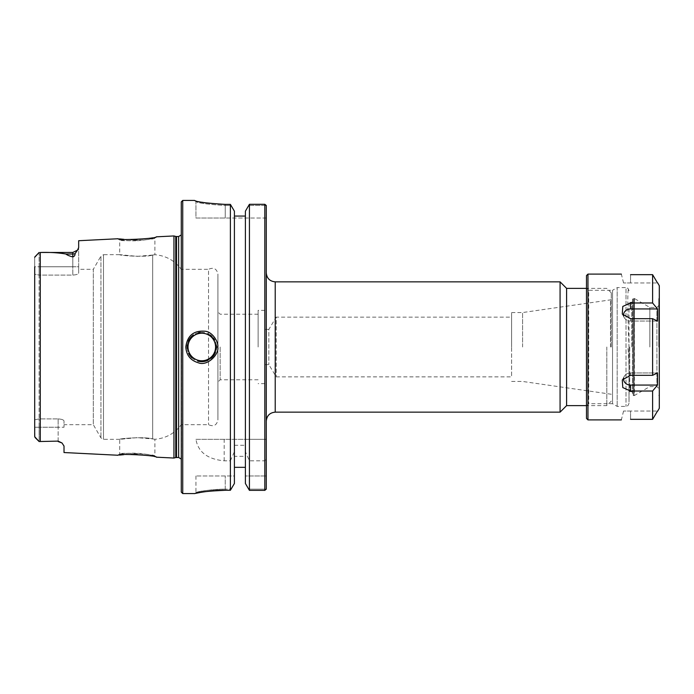 <?xml version="1.0" encoding="UTF-8"?>
<svg xmlns="http://www.w3.org/2000/svg" width="694" height="694" viewBox="0 0 694 694"><rect width="100%" height="100%" fill="white"/><g stroke="black" fill="none" stroke-linecap="round" stroke-linejoin="round"><path stroke-width="0.52" stroke-dasharray="3.47 2.6" d="M266.288 347L266.288 421.084L266.288 347M560.075 412.149L560.075 281.851M266.288 205.519L266.288 439.337L264.822 439.337L264.822 204.296L266.253 205.485L248.599 205.485L266.253 205.485M266.288 489.114L266.288 439.337L195.934 439.337C198.128 452.063 207.549 459.228 224.179 460.825L230.382 460.825L230.382 490.276L231.215 489.149L225.246 489.149L231.215 489.149L234.407 483.492L234.407 475.98L195.934 475.98L234.407 475.98L234.407 483.492L234.407 211.176L234.407 216.068L245.398 216.068L245.398 211.176L249.424 204.296L249.424 439.337L195.934 439.337M606.808 347L606.808 405.626L606.808 347M611.275 347L611.275 292.842L611.275 347M566.599 405.626L566.599 288.374M264.822 329.407L264.822 383.669L264.822 329.407L268.838 329.407L268.838 364.593L268.838 329.407L276.212 317.141L276.212 376.859L276.212 317.141L511.608 317.141L511.608 376.859L511.608 317.141M610.503 347L610.503 300.198L610.503 347M522.582 347L522.582 312.552L522.582 347M511.608 347L511.608 312.552L511.608 347M234.407 445.27L245.398 445.27L245.398 456.322L234.407 456.322M245.398 456.322L245.398 216.068M245.398 475.98L245.398 483.492L245.398 475.98L266.288 475.98L245.398 475.98M266.253 489.149L264.822 490.354L249.424 490.354L248.591 489.149L266.253 489.149L248.591 489.149L245.398 483.492L245.398 451.699L249.424 460.825L264.822 460.825L266.288 458.934M205.329 202.83L225.246 204.392L225.246 205.485C207.437 204.331 197.669 203.03 195.934 201.581C197.669 203.038 207.437 204.348 225.246 205.485L225.246 204.392L230.382 204.392L231.206 205.485L225.246 205.485L231.206 205.485L234.407 211.176L234.407 439.337L234.407 216.068M266.288 218.02L225.246 218.02L266.288 218.02M201.928 202.249L194.589 200.479L195.951 201.607L194.572 200.453L195.934 201.546L195.934 218.02L225.246 218.02L195.934 218.02L195.934 201.581L194.572 200.453L195.934 201.581M230.382 204.392L230.382 439.337M264.822 490.354L264.822 460.825M187.198 348.379A14.661 14.661 0 0 0 188.568 353.315M191.995 357.896A14.661 14.661 0 0 0 197.773 361.097M207.896 360.325A14.661 14.661 0 0 0 211.123 358.304M215.426 352.379A14.661 14.661 0 0 0 216.242 349.446M216.433 347.703A14.661 14.661 0 0 0 216.424 346.141M216.32 345.039A14.661 14.661 0 0 0 214.715 340.077M213.37 338.013A14.661 14.661 0 0 0 211.939 336.417M210.161 334.968A14.661 14.661 0 0 0 200.314 332.417M198.38 332.747A14.661 14.661 0 0 0 193.435 334.959M188.343 341.179A14.661 14.661 0 0 0 187.267 345.013M137.23 240.679C144.855 240.419 156.115 237.851 154.892 238.016C156.003 239.786 118.674 241.85 119.715 239.933C118.466 239.89 129.648 241.252 137.23 240.679L137.169 239.517C145.445 239.248 157.677 236.663 156.35 236.828L154.892 238.016L154.892 254.724C165.866 255.644 174.662 260.502 181.273 269.315L181.273 462.742L181.273 231.258L181.273 347L181.273 269.315L208.538 269.315L208.538 424.685L208.538 269.315C213.561 267.077 216.693 268.639 217.916 274.009L217.916 419.991L217.916 274.009M131.079 239.647L123.801 239.335M119.446 238.909L118.136 238.745L119.715 239.933L119.715 254.663L103.475 254.663L103.475 439.337L103.475 254.663L100.934 256.121L100.934 437.879L100.934 256.121L93.317 269.315L93.317 424.685L93.317 269.315L78.674 269.315L78.674 272.95C78.387 274.139 76.435 274.85 72.809 275.076L39.098 275.076L39.098 418.924L34.7 419.783L34.7 274.217L39.098 275.076L72.809 275.076C76.435 274.85 78.387 274.139 78.674 272.95L78.674 269.315M173.942 235.951L173.942 458.049M64.013 452.54L64.013 446.06M64.013 445.982L62.009 442.98L58.149 441.115L39.098 441.54L34.7 436.691L34.7 257.309L34.7 419.783L39.098 418.924L58.149 418.924L39.098 418.924L39.098 275.076L34.7 274.217L34.7 266.765L39.098 266.765L39.098 275.076L39.098 252.46L40.269 252.469C49.656 252.191 58.218 252.703 65.947 254.021C66.945 254.984 69.227 255.956 72.809 256.927C74.293 256.528 75.047 255.427 75.082 253.614L77.459 250.17L72.809 252.46L72.809 254.021L65.947 254.021M77.737 249.797L78.674 247.558L78.674 240.723M137.238 453.321L137.169 454.483C145.445 454.752 157.677 457.337 156.35 457.173L154.892 455.984C156.115 456.149 144.855 453.581 137.23 453.321C129.648 452.748 118.466 454.11 119.715 454.067C118.674 452.15 156.003 454.214 154.892 455.984L154.892 439.276C165.866 438.356 174.662 433.498 181.273 424.685L208.538 424.685C213.561 426.923 216.693 425.361 217.916 419.991M152.697 438.946L152.697 255.054C155.612 254.611 155.612 254.611 152.697 255.054C155.612 254.611 155.612 254.611 152.697 255.054C145.211 257.578 118.683 255.418 119.715 254.663C118.683 255.418 145.211 257.578 152.697 255.054L152.697 438.946C155.612 439.389 155.612 439.389 152.697 438.946C155.612 439.389 155.612 439.389 152.697 438.946C145.211 436.422 118.683 438.582 119.715 439.337C118.683 438.582 145.211 436.422 152.697 438.946L137.23 437.654L119.715 439.337L119.715 454.067L118.136 455.255L119.446 455.091M123.801 454.665L131.079 454.353M152.697 255.054L137.23 256.346L119.715 254.663M225.246 490.276L225.246 489.149C210.421 489.825 200.896 490.866 196.662 492.254C192.047 493.417 207.072 489.131 225.246 489.149C210.421 489.825 200.896 490.866 196.662 492.254C192.047 493.417 207.072 489.131 225.246 489.149L225.246 490.276L230.382 490.276M200.349 492.454L209.926 491.109M182.739 200.427L182.739 493.573M181.273 492.107L181.273 201.893M264.822 439.337L249.424 439.337M220.154 347L220.154 379.8L220.154 347M258.116 347L258.116 310.331L258.116 347M64.013 421.05C63.727 419.861 61.775 419.15 58.149 418.924C61.775 419.15 63.727 419.861 64.013 421.05L64.013 427.235L64.013 421.05M34.7 436.691L34.7 419.783L35.038 437.48M34.7 257.309L39.098 252.46L39.098 266.765L34.7 266.765M34.726 257.075L39.098 252.46L72.809 252.46L72.809 266.765L39.098 266.765L72.809 266.765L72.809 252.46M78.674 266.765L78.674 247.558L78.674 266.765L72.809 266.765L72.809 275.076L72.809 266.765L78.674 266.765L78.674 272.95L78.674 266.765M39.098 441.54L39.098 427.235L34.7 427.235L39.098 427.235L39.098 418.924L39.098 441.54L58.149 441.115M245.398 445.27L245.398 451.699M230.382 460.825L234.407 451.699M249.424 490.354L249.424 460.825M630.56 372.956L657.496 372.956L630.56 372.956A7.001 6.064 -0 0 0 624.244 376.4A7.001 6.064 0 0 1 630.56 372.956L630.56 375.315L622.275 379.956L622.796 387.582L630.56 391.017L652.603 391.017L657.496 385.075L657.496 372.956L652.603 375.315L630.56 375.315L630.56 372.956M623.628 378.152A7.001 6.064 0 0 1 624.244 376.4A7.001 6.064 -0 0 0 630.56 385.075L657.496 385.075M630.56 419.332L630.56 411.039L657.496 411.039L623.559 411.039L630.56 411.039L630.56 419.332L652.603 419.332L657.496 411.039M657.496 308.925L652.603 302.983L630.56 302.983L622.796 306.418L622.275 314.044L630.56 318.685L652.603 318.685L657.496 321.044L657.496 308.925L630.56 308.925A7.001 6.064 180 0 0 624.244 317.6A7.001 6.064 180 0 0 630.56 321.044L657.496 321.044L630.56 321.044A7.001 6.064 180 0 1 624.244 317.6A7.001 6.064 180 0 1 623.628 315.848M587.965 274.104L587.965 419.896M630.56 274.668L630.56 282.961L657.496 282.961L623.559 282.961L630.56 282.961L630.56 274.668L652.603 274.668L652.603 302.983M652.603 318.685L652.603 375.315M652.603 391.017L652.603 419.332M652.603 274.668L657.496 282.961M659.3 285.711L659.3 408.289M649.844 347L649.844 307.425L649.844 347M659.3 305.039L656.914 307.425L649.844 307.425L634.411 298.515L633.24 298.411L632.494 299.157L632.512 394.981L633.24 395.589L633.24 298.411L633.24 395.589L634.038 395.589L634.038 298.411L634.038 395.589L634.411 298.515L634.411 395.485L649.844 386.575L656.914 386.575L656.914 307.425L656.914 386.575L659.3 388.961L659.3 305.039L659.3 388.961M586.482 405.938L588.712 403.7L612.542 403.7L617.183 406.38L626.014 406.38L627.914 405.695L628.998 403.405C629.848 332.226 625.875 351.025 628.998 347L628.998 401.991L628.998 347C625.875 272.282 629.848 291.081 628.998 290.595L627.914 288.305L626.014 287.62L626.014 406.38L626.014 287.62L617.183 287.62L617.183 406.38L617.183 287.62L612.542 290.3L612.542 403.7L612.542 290.3L588.712 290.3L588.712 403.7L588.712 290.3L586.482 288.062L586.482 405.938L586.482 288.062M586.482 418.404L586.482 275.596M659.3 347L659.3 298.082L659.3 347M658.779 347L658.779 298.602L658.779 347M275.223 281.851L275.223 412.149M225.246 489.149L225.246 475.98L225.246 489.149M225.246 205.485L225.246 218.02L225.246 205.485M40.269 252.469L40.269 441.531M75.082 253.614A5.864 5.222 180 0 1 72.809 254.021L72.809 256.927M58.149 441.54L58.149 427.235L64.013 427.235L58.149 427.235L58.149 418.924L58.149 427.235L39.098 427.235L58.149 427.235L58.149 441.54L62 442.98M224.179 460.825L224.179 439.337M175.756 236.437L175.756 457.563M176.519 236.533L176.519 457.467M178.644 236.533L178.644 457.467M181.542 347L181.542 460.807L181.542 347M630.56 385.075L630.56 391.017M630.56 308.925L630.56 302.983M630.56 321.044L630.56 318.685L630.56 321.044M631.748 347L631.748 302.324L631.748 347M629.736 347L629.736 391.676L629.736 347M611.275 292.842L606.808 288.374L586.482 288.374M611.275 401.158L606.808 405.626L586.482 405.626M264.822 364.593L268.838 364.593L276.212 376.859L511.608 376.859M511.608 381.448L522.582 381.448L611.275 394.244M511.608 312.552L522.582 312.552L611.275 299.756M195.934 475.98L195.934 492.41L194.58 493.573M258.116 314.2L220.154 314.2L217.916 311.97M258.116 379.8L220.154 379.8L217.916 382.03M264.822 310.331L258.116 310.331M264.822 383.669L258.116 383.669M119.715 439.337L103.475 439.337L100.934 437.879L93.317 424.685L64.013 424.685M181.273 231.258L181.273 234.902M181.273 462.742L181.273 459.098M624.244 376.4L622.275 379.956L624.244 376.4M623.559 411.039L621.347 419.896M624.244 317.6L622.275 314.044L624.244 317.6M623.559 282.961L621.347 274.104M631.748 302.324L632.494 301.578L632.494 392.422L631.748 391.676L629.736 391.676L628.998 392.422L628.998 301.578L629.736 302.324L631.748 302.324M659.3 299.123L658.779 298.602L659.3 298.082M659.3 394.877L658.779 395.398L659.3 395.918"/><path stroke-width="1.04" d="M275.223 281.851L560.075 281.851L560.075 412.149L275.223 412.149L275.223 281.851C269.793 281.322 266.817 278.337 266.288 272.916M266.288 489.114L266.288 205.519M586.482 288.374L566.599 288.374L566.599 405.626L586.482 405.626M234.407 467.331L245.398 467.331M209.926 491.109L225.246 490.276C206.231 490.259 190.52 494.588 195.344 493.417C199.768 492.003 209.735 490.962 225.246 490.276L230.382 490.276L234.407 483.492L234.407 211.176L230.382 204.392L225.246 204.392C206.612 203.229 196.385 201.919 194.572 200.453L194.589 200.479M249.424 490.354L249.424 204.296L245.398 211.176L245.398 483.492L249.424 490.354L264.822 490.354L264.822 204.296L249.424 204.296L264.822 204.296L266.253 205.485M245.398 216.068L234.407 216.068M266.253 489.149L264.822 490.354M205.329 202.83L201.928 202.249M187.267 345.013A14.661 14.661 0 0 0 187.198 348.379M188.568 353.315A14.661 14.661 0 0 0 191.995 357.896M197.773 361.097A14.661 14.661 0 0 0 207.896 360.325M211.123 358.304A14.661 14.661 0 0 0 215.426 352.379M216.242 349.446A14.661 14.661 0 0 0 216.433 347.703M216.424 346.141A14.661 14.661 0 0 0 216.32 345.039M214.715 340.077A14.661 14.661 0 0 0 213.37 338.013M211.939 336.417A14.661 14.661 0 0 0 210.161 334.968M200.314 332.417A14.661 14.661 0 0 0 198.38 332.747M193.435 334.959A14.661 14.661 0 0 0 188.343 341.179M216.45 347L217.777 347C218.757 342.715 213.023 332.148 205.381 331.264C193.878 330.223 187.345 335.471 185.801 347C186.33 355.163 190.477 360.412 198.232 362.745C207.523 366.666 219.469 353.975 217.777 347M137.16 239.517L131.079 239.647M123.801 239.335L119.446 238.909M77.737 249.797L75.082 253.614C75.056 255.409 74.301 256.511 72.809 256.927C69.227 255.956 66.945 254.984 65.947 254.021C58.218 252.703 49.656 252.191 40.269 252.469L72.809 252.46L77.459 250.17L78.674 247.558L78.674 240.723L118.136 238.745C117.008 240.688 157.555 238.623 156.35 236.828L173.942 235.951L173.942 458.049L156.35 457.173C157.555 455.377 117.008 453.312 118.136 455.255L64.013 452.54L64.013 445.982M34.7 266.765L34.7 436.691L39.098 441.54L58.149 441.115L62.009 442.98L64.013 446.06M119.446 455.091L123.801 454.665M131.079 454.353L137.16 454.483M182.739 493.573L182.739 200.427L181.273 201.893L181.273 492.107L182.739 493.573L194.58 493.573L200.349 492.454M230.382 490.276L230.382 204.392M34.7 257.309L39.098 252.46L34.726 257.075M34.7 436.691L39.098 441.54L58.149 441.115M657.496 385.075L652.603 391.017L630.56 391.017L622.796 387.582L622.275 379.956L630.56 375.315L652.603 375.315L657.496 372.956L657.496 385.075L630.56 385.075A7.001 6.064 0 0 1 623.628 378.152M657.496 411.039L652.603 419.332L652.603 391.017M630.56 419.332C618.701 419.939 618.701 419.939 630.56 419.332C618.701 419.939 618.701 419.939 630.56 419.332L652.603 419.332M657.496 308.925L657.496 321.044L652.603 318.685L630.56 318.685L622.275 314.044L622.796 306.418L630.56 302.983L652.603 302.983L657.496 308.925L630.56 308.925L630.56 302.983M623.628 315.848A7.001 6.064 180 0 1 630.56 308.925M621.347 419.896L587.965 419.896L587.965 274.104L621.347 274.104M652.603 375.315L652.603 318.685M652.603 302.983L652.603 274.668L630.56 274.668C618.701 274.061 618.701 274.061 630.56 274.668C618.701 274.061 618.701 274.061 630.56 274.668M657.496 282.961L652.603 274.668M657.712 411.039L659.3 408.289L659.3 285.711L657.712 282.961M587.965 274.104L586.482 275.596L586.482 418.404L587.965 419.896M188.013 347A13.776 13.776 0 0 1 208.686 335.072A13.776 13.776 0 0 1 208.686 358.928A13.776 13.776 0 0 1 188.013 347M40.269 441.531L40.269 252.469M72.809 252.46L72.809 254.021L65.947 254.021M75.082 253.614A5.864 5.222 0 0 1 72.809 254.021L72.809 256.927M176.519 457.467L176.519 236.533L178.644 236.533L178.644 457.467L175.756 457.563L175.756 236.437L173.942 235.951M630.56 385.075L630.56 391.017M275.223 412.149C269.793 412.678 266.817 415.663 266.288 421.084M566.599 288.374L560.075 281.851M566.599 405.626L560.075 412.149M182.739 200.427L194.572 200.427M58.149 441.54L62 442.98M35.038 437.48L39.098 441.54M175.756 457.563L173.942 458.049M176.519 236.533L175.756 236.437M178.644 236.533L181.273 234.902M178.644 457.467L181.273 459.098"/></g></svg>
